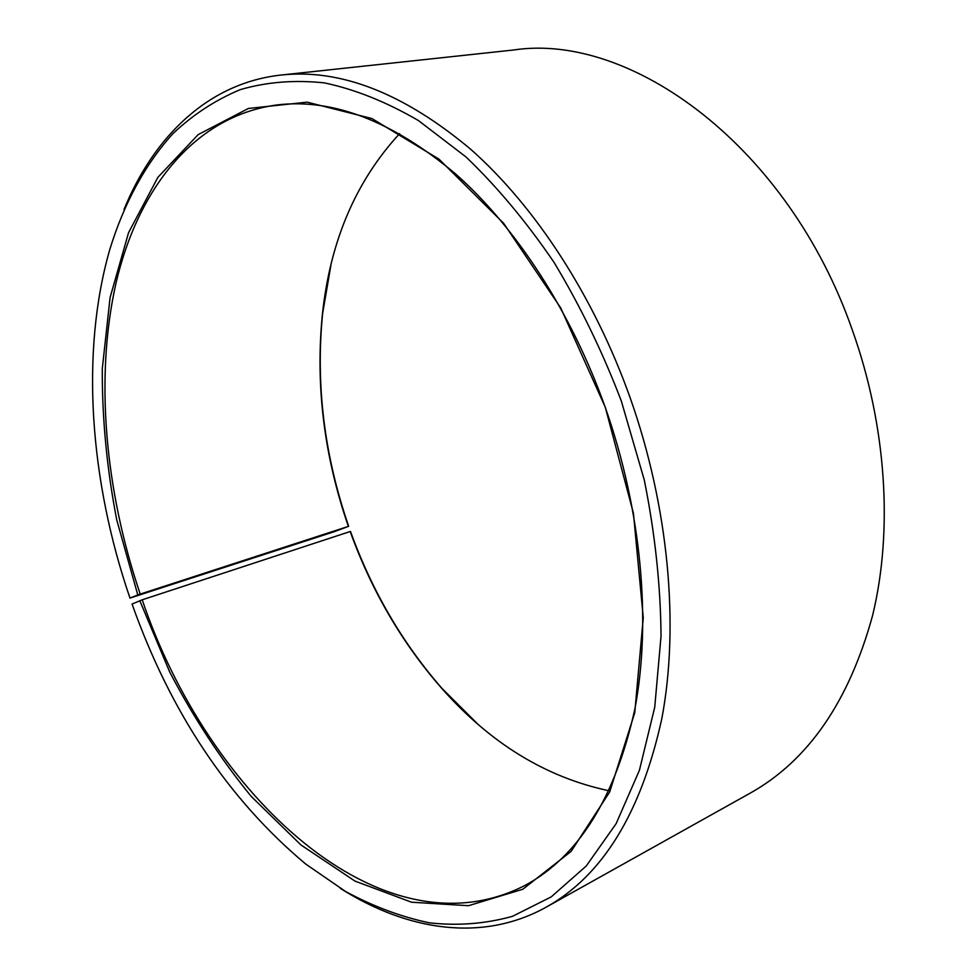 <?xml version="1.0" encoding="UTF-8"?>
<svg xmlns="http://www.w3.org/2000/svg" width="977" height="977" viewBox="0 0 977 977"><rect width="100%" height="100%" fill="white"/><g stroke="black" fill="none" stroke-linecap="round" stroke-linejoin="round"><path stroke-width="1.47" d="M348.679 526.285L140.224 594.089C104.954 490.283 94.659 377.317 116.104 282.671C138.099 189.013 194.228 116.141 276.796 104.966C332.864 98.152 392.4 121.087 455.404 173.759C515.99 227.25 571.24 311.687 605.325 407.568C641.547 510.373 651.525 621.531 634.891 708.899C615.4 797.427 578.909 856.194 525.443 885.199C381.677 959.329 207.527 794.02 142.202 599.805L132.054 604.055C170.67 712.77 228.545 799.418 305.667 864.01L345.443 891.415C372.884 906.29 400.778 916.744 429.111 922.776C457.468 926.025 485.251 923.876 512.449 916.341L551.211 896.898L586.261 865.988L616.145 823.623L639.41 770.316L654.737 707.201L661.038 636.076C660.611 585.418 655.017 533.369 644.258 479.915L621.311 400.985C602.443 351.635 580.033 305.471 554.106 262.483C526.603 222.072 497.256 186.912 466.078 157.016L418.486 120.586C386.428 101.926 355.042 89.359 324.352 82.874C294.468 79.723 266.416 81.983 240.22 89.652C215.306 100.057 192.86 114.736 172.892 133.678C144.816 164.612 123.761 204.144 109.815 249.416C80.126 352.77 89.982 481.502 129.978 598.083L334.708 531.525L348.679 526.285C324.254 455.477 315.571 384.559 322.618 313.519L330.971 264.877M609.05 790.759C545.948 777.436 490.075 743.167 441.421 687.979C401.962 642.842 371.553 590.694 350.181 531.525L142.202 599.805M477.094 723.432L442.141 688.59C402.524 643.269 371.981 590.902 350.523 531.5L350.181 531.525M123.981 209.518C153.841 136.536 208.26 83.033 281.022 75.046L513.67 49.986C630.763 32.192 788.219 146 852.31 330.018C886.591 425.923 893.161 530.755 872.632 615.339C849.135 701.242 808.406 760.46 750.446 792.994L546.192 907.157C482.223 942.744 406.896 930.592 340.314 888.349M281.022 75.046C340.607 68.524 403.855 93.279 470.755 149.322C535.14 206.257 593.894 295.933 630.177 397.847C668.793 507.234 679.43 625.536 661.832 718.583C641.181 812.815 602.638 875.673 546.192 907.157M140.224 594.089L137.794 594.944L116.727 519.837C106.896 468.862 102.072 418.522 102.28 368.817L110.083 297.558L128.561 232.673L157.956 177.228L198.136 134.631L248.39 108.459L307.181 102.158L371.932 118.559L438.966 159.117L503.631 223.281L560.737 307.95L605.337 407.397L633.438 513.291L643.269 617.708L634.757 712.709L609.685 791.956L571.118 851.394L522.793 889.253L468.471 905.703L411.561 902.223L354.944 881.083L300.879 844.91L251.15 796.34C220.509 758.787 193.361 717.338 169.68 671.968L139.796 600.684M137.794 594.944L129.978 598.083M348.349 526.334C324.022 455.807 315.363 385.182 322.386 314.435C330.128 241.27 355.884 181.001 399.63 133.629M441.421 687.979L442.141 688.59M322.386 314.435L322.618 313.519"/></g></svg>
